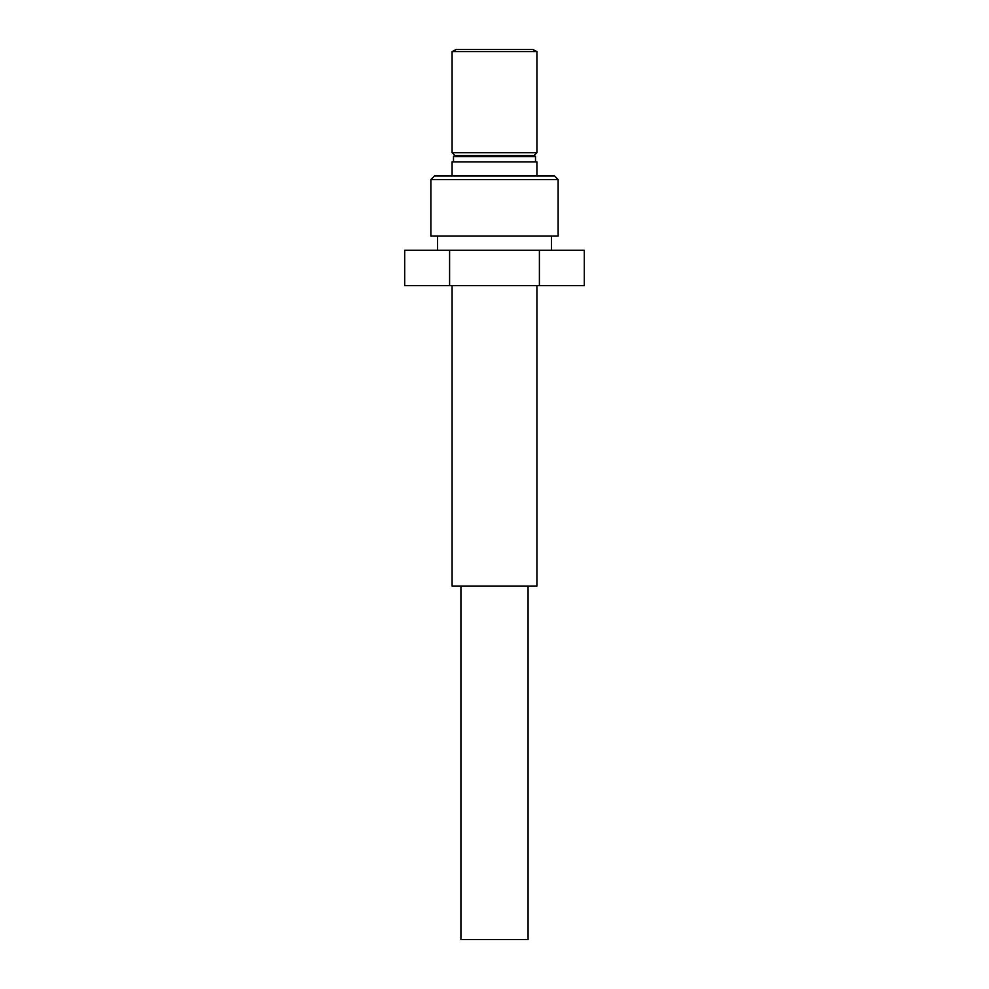 <?xml version="1.0" encoding="UTF-8"?>
<svg xmlns="http://www.w3.org/2000/svg" width="989" height="989" viewBox="0 0 989 989"><rect width="100%" height="100%" fill="white"/><g stroke="black" fill="none" stroke-linecap="round" stroke-linejoin="round"><path stroke-width="1.48" d="M430.87 179.541L434.406 176.005L554.594 176.005L558.13 179.541L430.87 179.541L430.87 236.099L558.13 236.099L558.13 179.541M437.583 236.099L437.583 250.229M551.417 236.099L551.417 250.229M536.916 176.005L536.916 161.862L452.084 161.862L452.084 176.005M536.916 285.586L536.916 586.057L452.084 586.057L452.084 285.586M449.599 250.229L449.599 285.586L404.699 285.586L404.699 250.229L584.301 250.229L584.301 285.586L539.401 285.586L539.401 250.229M449.599 285.586L539.401 285.586M453.494 156.559L454.557 155.496L534.443 155.496L535.506 156.559L453.494 156.559L453.494 161.862M454.903 155.496L452.084 152.665L536.916 152.665L536.916 51.576L452.084 51.576L456.325 49.45L532.675 49.45L536.916 51.576M528.077 586.057L528.077 939.55L460.923 939.55L460.923 586.057M535.506 156.559L535.506 161.862M452.084 152.665L452.084 51.576M534.097 155.496L536.916 152.665"/></g></svg>
